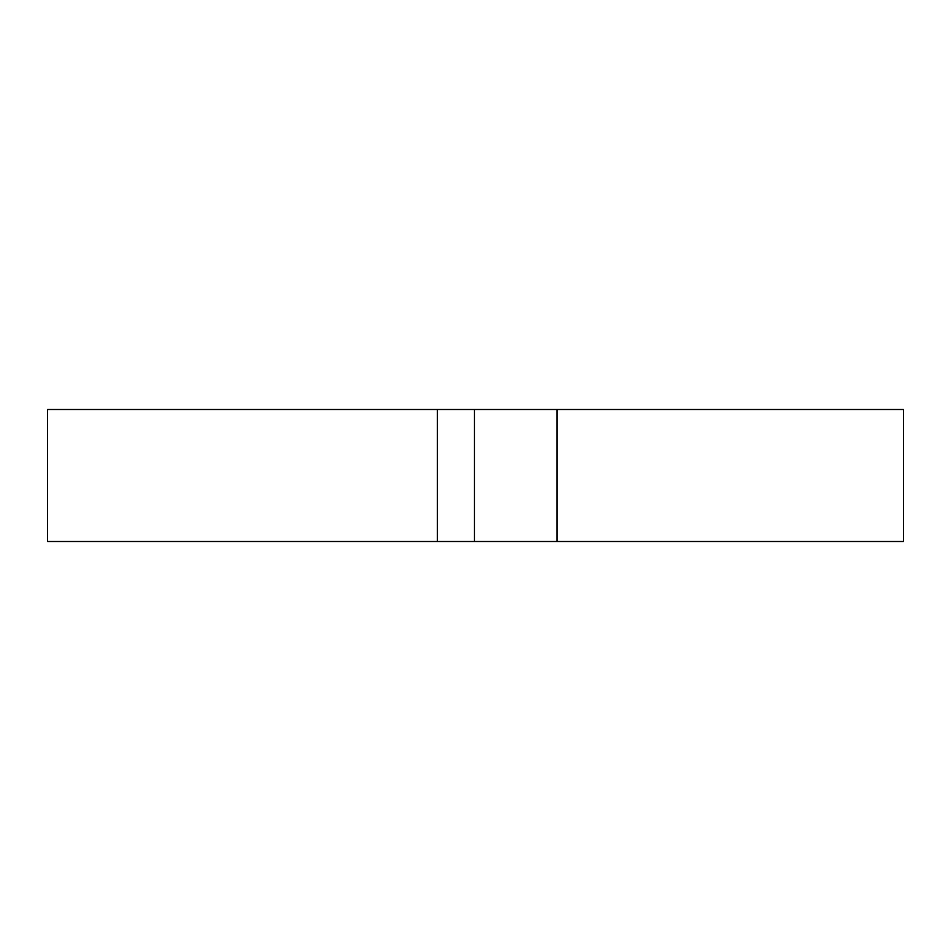 <?xml version="1.0" encoding="UTF-8"?>
<svg xmlns="http://www.w3.org/2000/svg" width="951" height="951" viewBox="0 0 951 951"><rect width="100%" height="100%" fill="white"/><g stroke="black" fill="none" stroke-linecap="round" stroke-linejoin="round"><path stroke-width="1.43" d="M437.341 409.501L437.341 541.499L47.55 541.499L47.55 409.501L903.45 409.501L903.45 541.499L556.965 541.499L556.965 409.501M437.341 541.499L556.965 541.499M474.466 541.499L474.466 409.501"/></g></svg>
